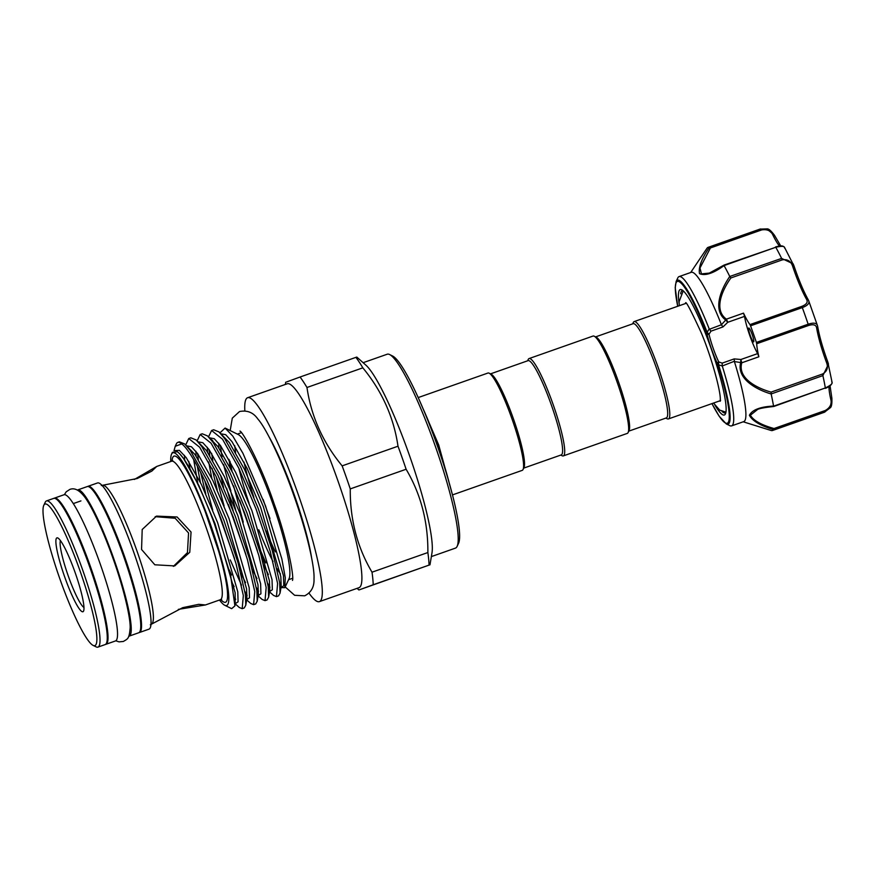 <?xml version="1.0" encoding="UTF-8"?>
<svg xmlns="http://www.w3.org/2000/svg" width="876" height="876" viewBox="0 0 876 876"><rect width="100%" height="100%" fill="white"/><g stroke="black" fill="none" stroke-linecap="round" stroke-linejoin="round"><path stroke-width="1.31" d="M54.126 498.28A77.493 11.191 70.6 0 1 54.476 498.105A77.493 11.191 70.6 0 1 54.487 498.105L64.014 494.754A77.493 11.191 70.6 0 1 64.014 494.754A77.493 11.191 70.6 0 1 100.258 564.078A77.493 11.191 70.6 0 1 115.468 640.947A77.493 11.191 70.6 0 1 115.457 640.958A77.493 11.191 70.6 0 1 115.435 640.958M54.487 498.105A77.493 11.191 70.6 0 1 90.743 567.429A77.493 11.191 70.6 0 1 105.952 644.298A77.493 11.191 70.6 0 1 105.93 644.298A77.493 11.191 70.6 0 1 105.536 644.386M77.384 490.089A77.493 11.191 70.6 0 1 77.701 489.936A77.493 11.191 70.6 0 1 77.712 489.925L87.228 486.585A77.493 11.191 70.6 0 1 87.228 486.585A77.493 11.191 70.6 0 1 123.483 555.899A77.493 11.191 70.6 0 1 138.693 632.779A77.493 11.191 70.6 0 1 138.671 632.779A77.493 11.191 70.6 0 1 138.66 632.79L129.155 636.129A77.493 11.191 70.6 0 1 129.155 636.129A77.493 11.191 70.6 0 1 128.805 636.217M77.712 489.925A77.493 11.191 70.6 0 1 113.968 559.249A77.493 11.191 70.6 0 1 129.177 636.129M771.307 430.543L766.193 428.966L771.307 430.543A97.072 14.016 -109.4 0 0 772.577 430.488A97.072 14.016 -109.4 0 0 773.65 429.689C760.379 425.659 752.298 420.852 749.385 415.268C752.287 409.782 760.335 406.716 773.541 406.07L773.935 406.344M757.685 409.399L750.393 415.213C753.393 420.502 761.266 424.948 774.034 428.528L825.312 410.483C830.12 407.723 831.948 404.055 830.798 399.456A1.632 1.018 -12.7 0 0 831.872 398.186L831.872 398.186A1.632 1.018 -12.7 0 0 831.806 398.011M831.882 398.372L830.152 407.833L825.444 411.446L773.65 429.689L774.034 428.528M734.34 361.273L722.262 365.982L717.827 364.569L717.367 363.452A1.632 0.975 -25.6 0 1 718.747 361.93L722.229 363.113L734.219 358.897L740.888 359.499L741.786 362.795C737.417 378.465 757.39 388.353 771.11 392.109L822.389 374.063C827.141 371.49 828.499 367.559 826.429 362.248A39.968 5.771 70.6 0 1 816.695 328.259C816.268 324.865 813.53 323.956 808.482 325.511L756.711 343.731A39.968 5.771 -109.4 0 0 758.879 356.773L741.786 362.795A1.632 0.756 14.5 0 1 740.68 362.555L734.395 361.558L734.219 358.897M679.119 303.468A66.477 9.592 70.6 0 1 678.44 295.639A66.477 9.592 70.6 0 1 681.78 289.803A66.477 9.592 70.6 0 1 708.542 341.388A66.477 9.592 70.6 0 1 726.138 408.983A66.477 9.592 70.6 0 1 725.438 413.888A66.477 9.592 70.6 0 1 714.816 404.898M722.131 411.49A64.846 9.362 -109.4 0 0 725.339 412.946A64.846 9.362 -109.4 0 0 725.843 412.64M748.564 328.697A7.337 1.062 -109.4 0 0 750.699 336.658A7.337 1.062 -109.4 0 0 753.634 341.881A7.337 1.062 -109.4 0 0 753.831 341.213A7.337 1.062 -109.4 0 0 751.707 333.252A7.337 1.062 -109.4 0 0 748.761 328.029A7.337 1.062 -109.4 0 0 748.564 328.697M722.262 365.982A79.125 11.421 70.6 0 1 733.727 418.695A79.125 11.421 70.6 0 1 731.602 425.878A79.125 11.421 70.6 0 1 729.752 425.637L726.292 423.929A76.343 11.016 70.6 0 0 730.124 417.228A76.343 11.016 70.6 0 0 718.506 364.602L718.747 361.93A24.473 3.537 -109.4 0 1 709.002 334.271L710.983 331.15L709.407 329.277L721.43 324.744A79.125 11.421 -109.4 0 0 691.252 272.316L679.075 276.597A79.125 11.421 70.6 0 1 709.199 328.894L709.407 329.277M731.602 425.878L743.779 421.597A79.125 11.421 -109.4 0 0 745.903 414.403A79.125 11.421 -109.4 0 0 734.395 361.558M773.541 406.07A97.072 14.016 -109.4 0 0 771.143 393.959C756.689 389.765 736.431 378.892 740.68 362.555M717.367 363.452A26.105 3.767 70.6 0 1 706.987 333.942L706.625 332.781A75.183 10.851 -109.4 0 0 675.319 288.215A75.183 10.851 -109.4 0 0 677.717 306.261L675.21 287.689L676.152 281.448L677.783 277.955A79.125 11.421 70.6 0 1 679.075 276.597M719.36 401A51.728 7.468 -109.4 0 0 720.247 400.759M628.76 431.145L666.34 417.929A49.965 7.216 -109.4 0 0 656.529 368.325A49.965 7.216 -109.4 0 0 633.173 323.671L595.592 336.888M560.76 455.082L562.118 455.75A51.596 7.446 -109.4 0 0 563.323 455.903L627.282 433.401A51.596 7.446 -109.4 0 0 628.125 432.514L629.077 430.466A49.965 7.216 -109.4 0 0 618.456 381.717A49.965 7.216 -109.4 0 0 596.271 337.216L594.246 336.22A51.596 7.446 -109.4 0 0 593.03 336.055L529.071 358.569A51.596 7.446 -109.4 0 0 528.228 359.445L527.593 360.813M665.837 418.104L667.194 418.772A51.596 7.446 -109.4 0 0 668.399 418.936A51.596 7.446 -109.4 0 0 658.27 367.701A51.596 7.446 -109.4 0 0 634.147 321.591A51.596 7.446 -109.4 0 0 633.304 322.478L632.669 323.846M628.125 432.514A51.596 7.446 -109.4 0 0 617.153 382.177A51.596 7.446 -109.4 0 0 594.246 336.22M563.323 455.903A51.596 7.446 -109.4 0 0 553.194 404.679A51.596 7.446 -109.4 0 0 529.071 358.569M523.684 468.123L561.264 454.907A49.965 7.216 -109.4 0 0 551.453 405.292A49.965 7.216 -109.4 0 0 528.097 360.638L490.516 373.866M452.454 494.918L522.205 470.368A51.596 7.446 -109.4 0 0 523.049 469.492L524.001 467.445A49.965 7.216 -109.4 0 0 513.38 418.695A49.965 7.216 -109.4 0 0 491.195 374.194L489.169 373.198A51.596 7.446 -109.4 0 0 487.954 373.034L418.202 397.573M523.049 469.492A51.596 7.446 -109.4 0 0 512.077 419.144A51.596 7.446 -109.4 0 0 489.169 373.198M449.279 483.202A75.456 10.895 -109.4 0 0 437.65 445.293A75.456 10.895 -109.4 0 0 423.064 408.698M269.972 518.515A77.165 11.136 70.6 0 1 265.45 506.164A77.165 11.136 70.6 0 1 263.15 499.495M247.634 397.715L287.229 383.776A108.087 15.604 70.6 0 1 337.764 480.376A108.087 15.604 70.6 0 1 358.985 587.687L319.39 601.626A108.087 15.604 -109.4 0 0 298.168 494.305A108.087 15.604 -109.4 0 0 247.634 397.715A108.087 15.604 -109.4 0 0 244.842 410.833M286.638 381.925L300.052 377.019A120.724 17.432 70.6 0 1 306.972 387.488C311.21 416.418 322.937 442.544 342.144 465.868A120.724 17.432 70.6 0 1 346.294 477.354A120.724 17.432 70.6 0 1 350.258 488.907L406.114 469.251A120.724 17.432 -109.4 0 0 402.139 457.699A120.724 17.432 -109.4 0 0 398 446.212C393.762 417.283 382.035 391.156 362.828 367.832A120.724 17.432 -109.4 0 0 355.897 357.364L356.817 357.079L365.971 365.226A102.777 14.837 70.6 0 1 409.377 455.191A102.777 14.837 70.6 0 1 431.988 552.844L429.974 564.823L429.054 565.108A120.724 17.432 -109.4 0 0 427.871 552.537C428.123 521.965 420.874 494.195 406.114 469.251M431.353 556.599L455.443 548.124A102.777 14.837 -109.4 0 0 457.119 546.372A102.777 14.837 -109.4 0 0 435.262 446.081A102.777 14.837 -109.4 0 0 389.623 354.539A102.777 14.837 -109.4 0 0 387.214 354.222L363.124 362.697M389.623 354.539L392.656 356.039A100.335 14.487 70.6 0 1 437.223 445.391A100.335 14.487 70.6 0 1 458.553 543.306L457.119 546.372M266.184 531.031A77.165 11.136 -109.4 0 0 275.338 551.891M243.988 462.123A77.165 11.136 -109.4 0 0 253.843 497.185M75.237 572.882A39.157 5.65 70.6 0 1 83.57 611.087A39.157 5.65 70.6 0 1 64.627 576.758A39.157 5.65 70.6 0 1 57.86 538.006A39.157 5.65 70.6 0 1 75.237 572.882M60.444 540.591A35.894 5.179 -109.4 0 0 68.109 575.532A35.894 5.179 -109.4 0 0 83.965 607.451M80.11 571.097A75.051 10.83 -109.4 0 0 43.8 505.31A75.051 10.83 -109.4 0 0 59.754 578.543A75.051 10.83 -109.4 0 0 93.086 645.382A75.051 10.83 -109.4 0 0 80.11 571.097M43.8 505.31L45.234 502.244A77.493 11.191 70.6 0 1 46.494 500.919A77.493 11.191 70.6 0 1 82.727 570.177A77.493 11.191 70.6 0 1 97.937 647.112A77.493 11.191 70.6 0 1 96.13 646.871L93.086 645.382M97.937 647.112L105.175 644.572A77.493 11.191 -109.4 0 0 89.954 567.626A77.493 11.191 -109.4 0 0 53.732 498.367L46.494 500.919M139.043 632.603A77.493 11.191 -109.4 0 0 139.437 632.516L148.953 629.165A77.493 11.191 -109.4 0 0 133.743 552.219A77.493 11.191 -109.4 0 0 97.51 482.961L87.994 486.311A77.493 11.191 -109.4 0 0 87.633 486.498M139.437 632.516A77.493 11.191 -109.4 0 0 124.228 555.57A77.493 11.191 -109.4 0 0 87.994 486.311M134.367 479.457L156.738 466.448L151.811 471.102L137.214 478.526L101.32 485.523M141.562 549.482L142.197 529.498L156.53 516.117L177.105 516.982L191.056 532.06L189.764 552.296L174.74 565.918L154.833 564.79L141.562 549.482M219.482 600.027A80.964 11.684 -109.4 0 0 224.738 605.261A80.964 11.684 -109.4 0 0 210.733 525.129A80.964 11.684 -109.4 0 0 171.565 454.151A80.964 11.684 -109.4 0 0 170.743 461.521M171.565 454.151L172.397 452.366L177.412 451.742L179.591 453.68C188.099 462.309 202.619 491.743 214.401 523.826L230.574 575.138L234.921 605.896L231.647 608.667L224.738 605.261M235.151 603.794L239.301 607.495L242.192 608.678L243.331 595.538L235.972 563.487L221.836 521.198C208.258 484.592 190.158 449.443 181.682 443.924L175.233 446.289L173.995 450.724M181.682 443.924A89.122 12.866 -109.4 0 0 177.795 442.391A89.122 12.866 -109.4 0 0 176.339 443.913L175.233 446.289M223.785 464.926A89.122 12.866 -109.4 0 0 230.87 490.878M223.511 464.4L235.677 509.909M224.092 505.945L216.164 476.654M212.791 460.513L211.642 453.363M211.587 430.499L213.667 429.766L218.989 431.923L224.606 438.493L240.812 467.313L258.19 508.409L272.316 550.697L279.685 582.748L280.046 593.151L278.546 595.888L276.455 596.622L277.604 583.482L270.235 551.431L256.099 509.142L238.732 468.047L222.526 439.226L211.587 430.499L208.565 436.839M208.97 449.454L209.758 455.476M212.091 468.419L217.193 489.815M212.671 509.963L204.743 480.672M200.166 434.518L202.246 433.784L207.568 435.941L213.186 442.511L229.392 471.332L246.769 512.427L260.895 554.716L268.264 586.767L268.625 597.169L267.125 599.907L265.034 600.64L266.173 587.5L258.814 555.45L244.678 513.161L227.311 472.065L211.105 443.245L200.166 434.518L197.144 440.858M197.549 453.472L198.337 459.495M200.67 472.438L205.772 493.834M189.95 468.55L188.8 461.4M188.745 438.537L190.826 437.803L196.147 439.96L201.765 446.53L217.971 475.35L235.348 516.446L249.474 558.735L256.843 590.785L257.205 601.188L255.693 603.925L253.613 604.659L254.752 591.519L247.393 559.468L233.257 517.179L215.89 476.084L199.673 447.264L188.745 438.537L185.723 444.877M269.961 587.238L267.782 583.558M268.527 589L269.699 590.763M269.414 591.738L273.564 595.428L276.455 596.622M258.54 591.256L256.361 587.577M257.106 593.019L258.278 594.782M257.993 595.757L262.143 599.447L265.034 600.64M247.12 595.275L244.941 591.596M241.491 585.113L230.246 559.906M245.685 597.038L246.857 598.801M246.572 599.775L250.722 603.465L253.613 604.659M177.795 442.391L179.405 441.822L184.726 443.979L190.344 450.549L206.55 479.369L223.917 520.464L238.053 562.753L245.422 594.804L245.784 605.207L244.273 607.944L242.192 608.678M235.699 599.293L234.91 598.012M280.681 587.588L284.842 587.687L289.069 578.642A77.165 11.136 -109.4 0 0 272.655 503.339A77.165 11.136 -109.4 0 0 238.381 434.616L225.088 428.068L219.986 432.821M234.735 445.72A77.165 11.136 -109.4 0 0 235.589 452.399M238.863 468.321A77.165 11.136 -109.4 0 0 249.058 503.229M243.265 522.173L233.607 485.808M230.103 467.401L228.986 459.363M284.842 587.687L285.28 577.711L281.864 558.987L265.505 505.846L242.948 453.33L232.819 436.128L225.088 428.068M220.292 445.304L222.055 456.9M258.759 529.794A77.165 11.136 -109.4 0 0 273.005 561.516M277.046 568.754A77.165 11.136 -109.4 0 0 280.419 573.955M257.555 543.668L265.669 562.491M150.322 624.785L182.69 607.67L198.743 604.33L205.466 604.955L178.343 609.367M155.183 516.654L175.167 518.253L188.559 532.98L187.464 552.614L173.36 566.378M720.258 400.584A51.596 7.446 70.6 0 1 719.864 400.825L668.399 418.936M634.147 321.591L685.612 303.49A51.596 7.446 70.6 0 1 686.072 303.425M350.258 488.907C350.006 519.479 357.255 547.237 372.015 572.192A120.724 17.432 70.6 0 1 373.209 584.752L429.054 565.108L359.795 589.658L358.875 589.942L357.09 588.354M342.144 465.868L398 446.212M372.015 572.192L427.871 552.537M359.795 589.658L373.209 584.752M300.052 377.019L355.897 357.364M362.828 367.832L306.972 387.488M308.998 593.14A108.087 15.604 -109.4 0 0 319.39 601.626M685.952 303.293A51.728 7.468 -109.4 0 0 685.109 303.665M721.43 324.744L725.7 320.036C712.166 309.984 721.145 288.817 729.774 276.488A97.072 14.016 -109.4 0 0 724.069 265.592C713.36 273.378 705.18 276.071 699.53 273.662C698.303 267.498 701.599 258.705 709.418 247.295A97.072 14.016 -109.4 0 0 708.137 247.35A97.072 14.016 -109.4 0 0 707.074 248.149L704.205 252.398M725.7 320.036A1.632 0.756 126.6 0 1 726.412 319.149L743.505 313.137A39.968 5.771 -109.4 0 0 749.976 324.613L801.748 306.392C806.665 304.454 808.23 302.034 806.446 299.132A39.968 5.771 70.6 0 1 792.747 266.589C791.028 261.168 787.513 258.946 782.191 259.909L730.913 277.944C722.58 289.485 713.195 309.699 726.412 319.149L727.781 322.28L722.963 326.934L721.561 325.007M676.152 281.448A76.343 11.016 70.6 0 1 707.14 332.332L709.199 328.894M709.418 247.295L761.222 229.074L766.982 228.888L774.592 235.545A1.632 1.018 153.9 0 0 774.537 235.359L774.537 235.359A1.632 1.018 153.9 0 0 772.895 235.053C770.924 230.76 767.201 229.052 761.715 229.906L710.436 247.952L699.979 268.001L701.457 273.892L709.308 273.093L724.036 265.089M729.774 276.488L781.611 258.398L793.152 263.862L794.017 265.997L784.535 247.361C783.418 246.495 782.859 244.765 775.523 246.966L775.479 247.087M784.622 248.072C784.896 246.112 781.961 245.849 775.786 247.273L724.069 265.592M756.711 343.731L756.393 342.428L808.165 324.208C814.122 322.28 817.286 323.08 817.658 326.573A1.632 1.248 170.7 0 1 817.746 326.847L817.746 326.847A1.632 1.248 170.7 0 1 816.695 328.259M825.203 388.298L825.323 388.375C829.649 386.666 831.915 384.684 832.101 382.44L827.798 361.93C822.75 348.079 819.399 336.384 817.746 326.847L817.658 326.573A41.599 6.001 -109.4 0 0 827.776 361.908M794.006 266.019A41.599 6.001 -109.4 0 0 808.241 299.844L808.143 299.581A1.632 1.259 -29.5 0 1 808.241 299.844C810.147 302.789 808.176 305.374 802.317 307.607L750.546 325.817L749.976 324.613M756.393 342.428A97.072 14.016 -109.4 0 0 750.546 325.817M773.574 406.179L825.334 387.959C831.039 385.21 833.164 383.173 831.729 381.848M826.429 362.248L827.798 361.93L828.466 364.12L822.892 375.607L771.143 393.959M830.065 385.878L831.872 398.186C832.101 403.88 831.532 407.088 830.152 407.844L824.36 412.267A97.072 14.016 -109.4 0 0 825.444 411.446L825.312 410.483M743.505 313.137L744.567 316.367A24.473 3.537 -109.4 0 0 757.674 353.597L758.879 356.773M682.875 290.525A64.846 9.362 -109.4 0 0 682.284 290.602A64.846 9.362 -109.4 0 0 680.696 293.756M741.687 362.182L740.68 362.325L740.888 359.499L757.674 353.597M722.174 365.555L722.229 363.113M744.567 316.367L727.781 322.28L725.843 320.2L726.719 319.685M706.625 332.781L707.14 332.332L709.002 334.271A1.632 0.964 -13.2 0 1 706.987 333.942M771.132 393.817L771.11 392.109M806.446 299.132A1.632 1.259 -29.5 0 1 808.143 299.581C803.467 291.139 798.759 279.948 794.017 265.997L792.747 266.589M730.913 277.944L729.85 276.608M710.436 247.952L709.461 247.295M757.455 409.475C759.853 408.369 765.306 407.373 773.826 406.486L825.334 387.959A97.072 14.016 -109.4 0 0 822.892 375.607L822.389 374.063M830.798 399.456A39.968 5.771 70.6 0 1 829.014 387.553A39.968 5.771 70.6 0 1 829.046 386.601M711.969 403.606A75.183 10.851 -109.4 0 0 729.27 416.407A75.183 10.851 -109.4 0 0 717.827 364.569M268.976 436.708A81.249 11.727 70.6 0 1 294.533 495.641A81.249 11.727 70.6 0 1 311.604 557.859M221.672 599.688L220.314 599.731A73.42 10.6 -109.4 0 0 205.904 526.837A73.42 10.6 -109.4 0 0 171.576 461.225L156.738 466.448M172.014 461.028A77.493 11.191 70.6 0 1 210.262 525.293A77.493 11.191 70.6 0 1 220.785 599.622M151.406 623.975A73.42 10.6 -109.4 0 0 136.995 551.081A73.42 10.6 -109.4 0 0 102.667 485.468M229.961 461.159L232.052 471.299M239.739 500.437L257.314 550.38M263.807 565.316L268.395 574.612M280.232 588.617L281.196 586.372L280.824 576.649L260.698 507.543L244.47 469.328L229.326 442.544L218.989 431.923M220.632 475.318L223.588 487.56M228.318 504.456L245.893 554.399M252.387 569.334L256.975 578.631M268.812 592.636L269.775 590.391L269.403 580.668L249.277 511.562L233.049 473.347L217.905 446.563L207.568 435.941M216.898 508.474L234.472 558.417M240.966 573.364L245.554 582.649M257.391 596.655L258.354 594.41L257.982 584.686L237.845 515.581L221.628 477.365L206.484 450.582L196.147 439.96M193.684 459.692L197.79 483.355M205.148 511.409L218.639 551.223M232.534 583.569L234.133 586.668M245.97 600.673L246.933 598.428L246.561 588.705L226.424 519.599L210.207 481.384L195.052 454.6L184.726 443.979M235.129 603.827L235.14 592.723L215.003 523.618L198.786 485.403L183.631 458.619L179.591 453.68M261.015 552.022L265.778 562.961M280.878 587.61L283.769 585.748L283.463 575.718L263.326 506.613L247.109 468.397L231.954 441.624L225.69 434.693L221.124 433.828M218.726 443.245L218.923 448.019M226.632 488.184L233.191 510.785M269.458 591.628L272.348 589.767L272.042 579.737L251.905 510.631L235.688 472.416L220.533 445.643L214.27 438.712L209.703 437.847M207.305 447.264L207.502 452.038M208.685 461.959L211.85 478.416M258.037 595.647L260.928 593.786L260.621 583.755L240.484 514.65L224.267 476.435L209.112 449.662L202.849 442.73L198.283 441.865M195.885 451.282L196.082 456.057M197.253 465.977L200.429 482.435M229.216 569.871L231.516 575.017M246.616 599.666L249.507 597.804L249.2 587.774L229.063 518.669L212.835 480.453L197.691 453.68L191.428 446.749L186.862 445.884M184.453 455.301L184.661 460.075M235.195 603.684L238.086 601.823L237.779 591.793L217.642 522.687L201.414 484.472L186.27 457.699L179.383 450.352L174.729 450.614M761.715 229.906L761.222 229.074A97.072 14.016 -109.4 0 0 759.919 229.129L708.137 247.35M782.191 259.909L781.611 258.398A97.072 14.016 -109.4 0 0 775.786 247.273L724.047 265.078M808.482 325.511L808.165 324.208A97.072 14.016 -109.4 0 0 802.317 307.607L801.748 306.392M779.498 246.025A39.968 5.771 70.6 0 1 772.895 235.053M722.963 326.934L710.983 331.15M123.439 641.429C127.666 638.735 129.144 639.349 130.152 628.059C130.655 618.533 124.151 589.712 113.376 559.392C102.81 529.148 89.954 502.78 83.505 495.553C78.709 489.75 74.153 487.702 69.828 489.421L66.204 491.819L64.364 494.666M115.785 640.794L119.037 641.867L123.33 641.462M115.457 640.958L105.93 644.298M711.936 403.617L719.097 416.122L726.292 423.929M743.209 421.794L766.204 428.966M725.93 412.169L719.689 410.11L713.535 403.048M679.283 305.713L679.075 301.76L683.236 290.843M686.488 303.403L685.59 302.954C685.809 300.709 690.967 310.531 701.085 332.409C711.794 357.649 720.893 391.999 720.28 399.664L720.182 401.252L720.609 400.343M418.542 398.317L438.69 444.942L452.257 494.13M285.346 384.444L285.718 382.199M230.191 430.576L232.293 418.148L239.509 411.556C247.218 409.99 253.328 412.476 257.84 419.013C265.756 427.663 281.295 459.495 294.084 496.155C306.994 532.63 314.769 566.914 314.002 578.806C314.375 586.789 311.265 592.461 304.673 595.822L294.632 595.297L285.204 586.92M80.931 500.908L73.31 503.58M241.404 432.678L237.352 434.102M292.628 578.269L288.576 579.693M220.314 599.731L205.466 604.955M279.849 586.843L280.769 587.676L281.196 586.372L280.046 593.151M268.428 590.862L269.348 591.694L269.775 590.391L268.625 597.169M257.007 594.881L258.157 595.636L258.354 594.41L257.205 601.188M245.587 598.899L246.736 599.655L246.933 598.428L245.784 605.207M235.14 603.608L234.921 605.896M210.437 438.953L212.704 440.519M176.799 451.337L177.412 451.742M171.576 461.225L172.66 460.415M239.936 431.101C243.013 431.66 262.088 467.401 274.188 503.985C286.89 538.401 294.369 576.879 292.475 580.416M690.682 272.513L704.556 251.872M817.439 325.565L808.712 300.775M824.36 412.267L772.577 430.488M759.919 229.129L766.971 228.888C768.602 228.603 771.121 230.771 774.537 235.359L780.746 245.948M704.556 251.883L707.074 248.149"/></g></svg>
